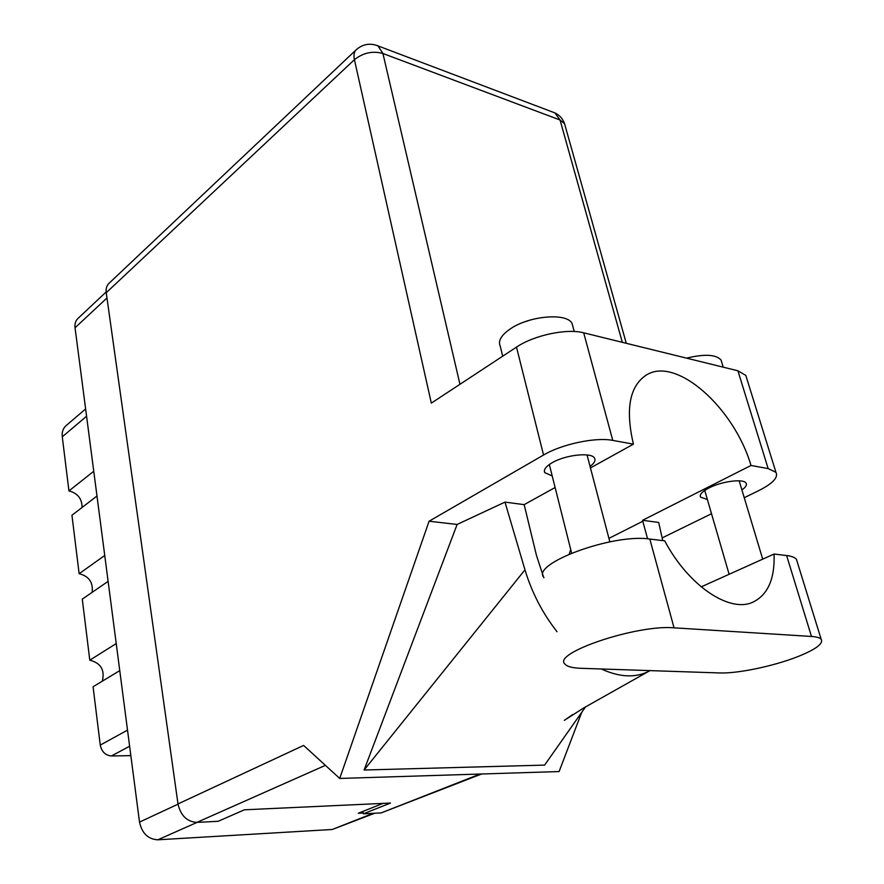 <?xml version="1.0" encoding="UTF-8"?>
<svg xmlns="http://www.w3.org/2000/svg" width="884" height="884" viewBox="0 0 884 884"><rect width="100%" height="100%" fill="white"/><g stroke="black" fill="none" stroke-linecap="round" stroke-linejoin="round"><path stroke-width="1.33" d="M116.224 643.563L89.792 660.182L82.278 599.12L108.113 581.363M104.743 555.495L79.14 573.705L71.935 515.261L96.986 496.012M93.759 471.26L68.941 490.918L62.278 436.807C61.781 432.022 63.073 428.276 66.156 425.569L85.626 408.949M374.761 813.236L332.262 829.479L157.827 839.8C148.081 839.236 141.97 833.325 139.517 822.098L75.041 327.787C74.599 323.864 75.56 320.77 77.925 318.483L106.146 291.963M383.026 803.39L358.307 813.258L363.225 813.015M129.628 746.251L111.428 755.964C105.406 755.4 101.682 751.776 100.257 745.09L93.074 686.746L119.76 670.636M111.428 755.964L129.561 755.665L130.766 755.024M130.865 755.743L129.561 755.665M89.792 660.182C100.886 663.066 105.052 670.061 102.301 681.177M79.14 573.705C88.964 576.213 93.295 582.423 92.146 592.335M68.941 490.918C77.659 493.161 82.035 498.675 82.079 507.471M719.587 672.945C737.411 673.707 773.478 666.204 797.512 656.735C815.766 649.442 823.645 643.607 821.159 639.242C819.777 637.729 816.551 636.8 811.479 636.458L674.039 627.828C636.889 624.413 552.091 653.132 564.876 663.972C566.92 666.547 572.213 667.984 580.766 668.293L719.587 672.945M502.698 356.197L500.189 346.031C497.968 340.904 501.239 335.268 509.991 329.113C528.853 315.665 567.55 312.417 572.147 323.699L572.976 326.804M686.57 358.142C704.647 353.799 716.15 354.44 721.068 360.075L721.764 362.352M741.897 489.913C745.742 487.239 747.124 484.973 746.052 483.139C743.731 478.432 721.653 481.283 708.935 487.979C702.106 491.57 699.321 494.631 700.57 497.151L707.377 499.504M590.048 466.387C594.302 463.293 595.816 460.575 594.567 458.21C591.805 451.967 565.44 454.752 552.08 462.774C545.826 466.487 543.395 469.769 544.765 472.631L552.213 475.946M530.919 319.842L524.466 321.931M701.189 586.865L774.075 554.036L786.616 555.539L811.479 636.458M797.224 561.881L796.429 559.307C794.959 557.428 791.688 556.18 786.616 555.539M516.499 347.125L431.326 403.115L354.418 59.681L106.235 292.714L177.993 803.943L303.61 745.433L339.721 778.45L429.083 521.217L543.549 455.028L516.499 347.125C533.958 335.235 566.799 328.24 583.694 332.815L612.767 440.398C595.706 436.939 561.859 444.099 543.549 455.028M744.24 497.725L759.013 490.487C772.793 483.493 778.439 477.448 775.964 472.354L768.152 468.586L737.897 370.783L583.694 332.815M737.897 370.783L745.809 375.413L746.682 378.23M662.138 537.914L711.521 513.737M768.152 468.586L751.002 465.47L642.535 520.311L647.585 538.82M662.746 540.61L658.679 522.444L642.535 520.311M543.284 576.224L536.466 555.428L524.168 504.642L504.985 502.112L457.116 524.455L364.109 770.008L544.61 765.102L585.584 706.835M457.116 524.455L429.083 521.217M581.749 712.283L559.097 771.555L339.721 778.45M590.457 467.934L633.419 444.144L612.767 440.398M524.168 504.642L555.119 487.504M106.235 292.714C105.737 288.725 106.666 285.587 109.019 283.311L356.318 49.659C354.097 51.813 353.467 55.162 354.418 59.681C363.158 52.753 372.661 50.686 382.927 53.493L459.956 384.286M481.625 773.986L381.192 812.904L363.379 813.821L390.474 803.048L244.437 809.799L218.127 821.302L196.878 822.396C186.944 821.722 180.645 815.567 177.993 803.943M363.379 813.821L362.926 811.413M751.002 465.47C734.239 407.988 676.591 356.219 646.569 374.871C629.607 385.899 625.22 408.994 633.419 444.144M569.208 554.08L570.721 549.528M504.985 502.112L524.974 569.826C531.781 592.446 542.467 613.087 557.042 631.74M601.33 668.978C619.352 677.243 635.055 678.072 648.447 671.475L650.049 670.613M543.936 577.771L543.649 577.086M364.109 770.008L524.974 569.826M774.075 554.036C774.925 578.987 767.776 595.065 752.615 602.291C729.278 613.098 688.095 585.352 664.702 540.842L649.817 539.052C612.866 533.306 530.665 563.87 543.859 577.462M86.577 416.242L62.278 436.807M332.262 829.479L373.181 813.313M197.077 822.385L157.827 839.8M106.975 297.974L75.041 327.787M139.517 822.098L178.027 804.164M100.257 745.09L127.517 730.129M622.325 342.329L560.047 120.003L382.927 53.493L377.998 45.902C370.053 42.808 362.827 44.056 356.318 49.659M381.192 812.904L480.045 774.041M325.4 765.356L196.878 822.396M608.921 538.367L642.801 521.262M376.131 45.183L554.854 112.887L560.047 120.003L564.567 123.738L565.02 125.362M552.843 112.124L554.854 112.887C559.572 115.119 562.81 118.743 564.567 123.738L626.281 343.301M649.817 539.052L674.039 627.828M572.147 323.699L574.235 331.511M721.068 360.075L723.234 367.18M700.57 497.151L700.216 495.924M544.765 472.631L544.345 470.962M762.715 559.152L739.157 480.808M609.838 541.848L587.042 454.94M571.616 553.075L549.329 464.52M729.123 574.28L704.736 490.421M648.403 671.497L583.805 707.885L564.301 720.361L572.821 714.493M645.784 375.324L646.569 374.871M775.964 472.354L745.809 375.413M796.429 559.307L821.159 639.242"/></g></svg>
